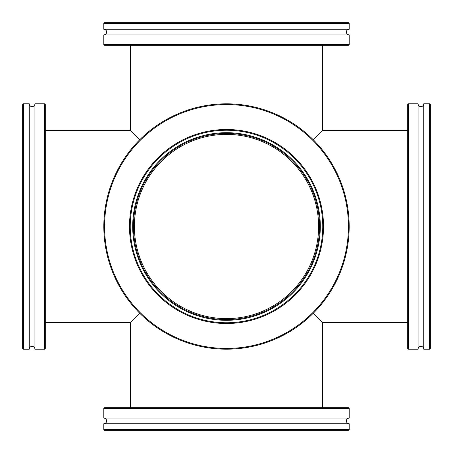 <?xml version="1.0" encoding="UTF-8"?>
<svg xmlns="http://www.w3.org/2000/svg" width="453" height="453" viewBox="0 0 453 453"><rect width="100%" height="100%" fill="white"/><g stroke="black" fill="none" stroke-linecap="round" stroke-linejoin="round"><path stroke-width="0.68" d="M226.5 134.388A92.112 92.112 0 0 0 134.388 226.5A92.112 92.112 0 0 0 226.5 318.612A92.112 92.112 0 0 0 318.612 226.5A92.112 92.112 0 0 0 226.5 134.388M139.745 139.745L130.617 130.617L45.3 130.617M130.617 407.7L130.617 322.383L45.3 322.383M130.617 322.383L139.745 313.255M407.7 130.617L322.383 130.617L313.255 139.745M313.255 313.255L322.383 322.383L407.7 322.383M322.383 407.7L322.383 322.383M322.383 130.617L322.383 45.3M130.617 130.617L130.617 45.3M29.258 349.189A2.831 2.831 0 0 1 32.089 346.358A2.831 2.831 0 0 1 34.921 349.189L34.921 103.811A2.831 2.831 0 0 1 32.089 106.642A2.831 2.831 0 0 1 29.258 103.811L29.258 349.189L23.403 349.189L22.65 348.431L22.65 104.569L23.403 103.811L29.258 103.811M45.3 348.431L44.547 349.189L44.547 103.811L45.3 104.569L45.3 348.431M34.921 103.811L44.547 103.811M34.921 349.189L44.547 349.189M23.403 103.811L23.403 349.189M429.597 349.189L423.742 349.189A2.831 2.831 0 0 0 420.911 346.358A2.831 2.831 0 0 0 418.079 349.189L418.079 103.811A2.831 2.831 0 0 0 420.911 106.642A2.831 2.831 0 0 0 423.742 103.811L429.597 103.811L430.35 104.569L430.35 348.431L429.597 349.189L429.597 103.811M407.7 348.431L407.7 104.569L408.453 103.811L408.453 349.189L407.7 348.431M423.742 349.189L423.742 103.811M418.079 103.811L408.453 103.811M418.079 349.189L408.453 349.189M349.189 23.403L103.811 23.403L104.569 22.65L348.431 22.65L349.189 23.403L349.189 29.258C347.468 29.422 346.522 30.368 346.358 32.089C346.522 33.805 347.468 34.751 349.189 34.921L103.811 34.921L103.811 44.547L349.189 44.547L348.431 45.3L104.569 45.3L103.811 44.547M349.189 29.258L103.811 29.258C105.532 29.422 106.478 30.368 106.642 32.089C106.478 33.805 105.532 34.751 103.811 34.921M226.5 418.079L349.189 418.079L349.189 408.453L103.811 408.453L103.811 418.079L226.5 418.079M103.811 408.453L104.569 407.7L348.431 407.7L349.189 408.453M349.189 429.597L348.431 430.35L104.569 430.35L103.811 429.597L349.189 429.597L349.189 423.742L103.811 423.742C105.532 423.578 106.478 422.632 106.642 420.911C106.478 419.195 105.532 418.249 103.811 418.079M277.808 147.967A93.811 93.811 0 0 1 305.033 277.808A93.811 93.811 0 0 1 175.192 305.033A93.811 93.811 0 0 1 147.967 175.192A93.811 93.811 0 0 1 277.808 147.967M175.605 304.399A93.052 93.052 0 0 0 304.399 277.395A93.052 93.052 0 0 0 277.395 148.601A93.052 93.052 0 0 0 148.601 175.605A93.052 93.052 0 0 0 175.605 304.399M279.563 145.283A97.016 97.016 0 0 1 307.717 279.563A97.016 97.016 0 0 1 173.437 307.717A97.016 97.016 0 0 1 145.283 173.437A97.016 97.016 0 0 1 279.563 145.283M173.85 307.089A96.263 96.263 0 0 0 307.089 279.15A96.263 96.263 0 0 0 279.15 145.911A96.263 96.263 0 0 0 145.911 173.85A96.263 96.263 0 0 0 173.85 307.089M293.193 124.422A121.931 121.931 0 0 0 124.422 159.807A121.931 121.931 0 0 0 159.807 328.578A121.931 121.931 0 0 0 328.578 293.193A121.931 121.931 0 0 0 293.193 124.422M159.399 329.212A122.689 122.689 0 0 1 123.788 159.399A122.689 122.689 0 0 1 293.601 123.788A122.689 122.689 0 0 1 329.212 293.601A122.689 122.689 0 0 1 159.399 329.212M349.189 34.921L349.189 44.547M103.811 23.403L103.811 29.258M349.189 423.742C347.468 423.578 346.522 422.632 346.358 420.911C346.522 419.195 347.468 418.249 349.189 418.079M103.811 429.597L103.811 423.742"/></g></svg>
